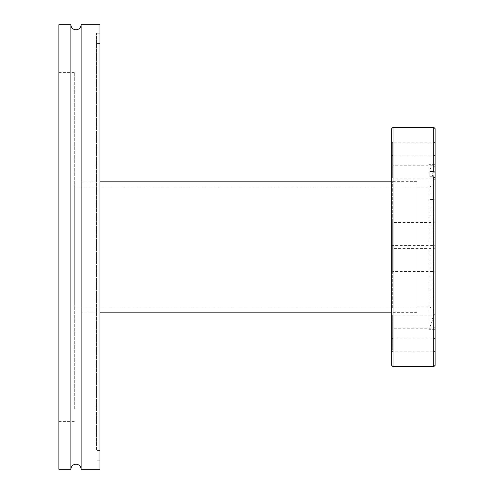 <?xml version="1.0" encoding="UTF-8"?>
<svg xmlns="http://www.w3.org/2000/svg" width="494" height="494" viewBox="0 0 494 494"><rect width="100%" height="100%" fill="white"/><g stroke="black" fill="none" stroke-linecap="round" stroke-linejoin="round"><path stroke-width="0.37" stroke-dasharray="2.47 1.85" d="M81.127 247L81.127 312.152L81.127 247M416.973 247L416.973 312.152L416.973 247M70.87 24.7L70.87 469.3M81.127 24.7L81.127 469.3M99.942 24.7L99.942 469.3M96.521 445.736L96.521 33.252L96.521 445.736M99.942 445.736L99.942 33.252L99.942 445.736M99.942 57.798L99.942 450.491L99.942 57.798M96.521 57.798L96.521 450.491L96.521 57.798M81.127 307.577L81.127 181.848L81.127 307.577M99.942 307.577L99.942 181.848L99.942 307.577M74.291 302.803L74.291 186.979L74.291 302.803M81.127 302.803L81.127 186.979L81.127 302.803M58.897 409.174L58.897 72.581L58.897 409.174M74.291 409.174L74.291 72.581L74.291 409.174M58.897 24.7L58.897 469.3M430.996 303.236L430.996 186.127L430.996 303.236M429.971 191.715L429.971 306.848L429.971 191.715M391.668 185.398L391.668 313.69L391.668 185.398M392.693 307.657L392.693 181.335L392.693 307.657M416.973 307.657L416.973 181.335L416.973 307.657M435.103 338.192L435.103 314.178L435.103 338.192M434.072 316.074L434.072 338.118L434.072 316.074M391.668 315.129L391.668 339.143L391.668 315.129M392.693 337.241L392.693 315.203L392.693 337.241M435.103 245.469L435.103 221.454L435.103 245.469M434.072 223.356L434.072 245.394L434.072 223.356M391.668 222.405L391.668 246.42L391.668 222.405M392.693 244.518L392.693 222.479L392.693 244.518M435.103 165.811L435.103 141.797L435.103 165.811M434.072 143.698L434.072 165.737L434.072 143.698M391.668 142.747L391.668 166.762L391.668 142.747M392.693 164.86L392.693 142.822L392.693 164.86M435.103 178.871L435.103 154.857L435.103 178.871M434.072 156.759L434.072 178.797L434.072 156.759M391.668 155.808L391.668 179.822L391.668 155.808M392.693 177.926L392.693 155.882L392.693 177.926M435.103 271.595L435.103 247.58L435.103 271.595M434.072 249.482L434.072 271.521L434.072 249.482M391.668 248.531L391.668 272.546L391.668 248.531M392.693 270.644L392.693 248.606L392.693 270.644M435.103 351.253L435.103 327.238L435.103 351.253M434.072 329.14L434.072 351.178L434.072 329.14M391.668 328.189L391.668 352.203L391.668 328.189M392.693 350.302L392.693 328.263L392.693 350.302M391.668 128.668L391.668 365.332M393.033 366.702L393.033 127.298M435.103 365.332L435.103 128.668M433.732 127.298L433.732 366.702M433.047 180.816L433.047 318.649L433.047 180.816M430.996 181.508L430.996 317.901L430.996 181.508M429.033 323.372L429.033 164.323L429.033 323.372M435.103 199.453L435.103 329.677L435.103 164.323L435.103 199.453L429.971 199.453L429.971 194.025L435.103 194.025M416.973 191.715L416.973 306.848L416.973 191.715M429.971 194.025L429.971 199.453M416.973 186.979L74.291 186.979M416.973 312.152L391.668 312.152M99.942 312.152L81.127 312.152L99.942 312.152M416.973 181.848L391.668 181.848M99.942 181.848L81.127 181.848L99.942 181.848M416.973 307.021L74.291 307.021M99.942 460.748L96.521 460.748M99.942 43.509L96.521 43.509M74.291 421.419L58.897 421.419M74.291 72.581L58.897 72.581M99.942 450.491L96.521 450.491M99.942 33.252L96.521 33.252M416.973 306.848L429.971 306.848L430.996 307.873M416.973 312.665L392.693 312.665L391.668 313.69M391.668 339.143L392.693 338.118L434.072 338.118L435.103 339.143M391.668 246.42L392.693 245.394L434.072 245.394L435.103 246.42M391.668 166.762L392.693 165.737L434.072 165.737L435.103 166.762M391.668 179.822L392.693 178.797L434.072 178.797L435.103 179.822M391.668 272.546L392.693 271.521L434.072 271.521L435.103 272.546M391.668 352.203L392.693 351.178L434.072 351.178L435.103 352.203M430.996 317.901L433.047 318.649L429.033 329.677L435.103 329.677M430.996 176.099L433.047 175.351L429.033 164.323L435.103 164.323M416.973 187.152L429.971 187.152L430.996 186.127M435.103 327.238L434.072 328.263L392.693 328.263L391.668 327.238M435.103 247.58L434.072 248.606L392.693 248.606L391.668 247.58M435.103 154.857L434.072 155.882L392.693 155.882L391.668 154.857M435.103 141.797L434.072 142.822L392.693 142.822L391.668 141.797M435.103 221.454L434.072 222.479L392.693 222.479L391.668 221.454M435.103 314.178L434.072 315.203L392.693 315.203L391.668 314.178M416.973 181.335L392.693 181.335L391.668 180.31"/><path stroke-width="0.74" d="M70.87 40.31L70.87 24.7L58.897 24.7L58.897 469.3L70.87 469.3L70.87 40.31M81.127 469.3L81.127 24.7L99.942 24.7L99.942 469.3L81.127 469.3C80.825 466.182 79.114 464.471 76.002 464.169C72.884 464.471 71.173 466.182 70.87 469.3M393.033 366.702L391.668 365.332L391.668 128.668L393.033 127.298L393.033 366.702L433.732 366.702L433.732 176.914L435.103 177.747L435.103 365.332L433.732 366.702M435.103 128.668L435.103 172.32L433.732 171.486L433.732 127.298L435.103 128.668M433.732 171.486L429.971 171.486L429.971 176.914L433.732 176.914M435.103 177.747L435.103 172.32M429.971 176.914L429.971 171.486M391.668 312.152L99.942 312.152M391.668 181.848L99.942 181.848M81.127 24.7C80.825 27.818 79.114 29.529 76.002 29.831C72.884 29.529 71.173 27.818 70.87 24.7M393.033 127.298L433.732 127.298"/></g></svg>
